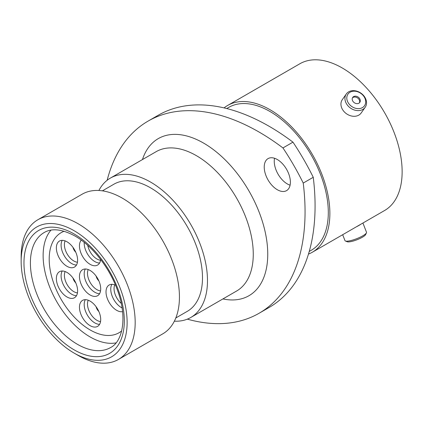 <?xml version="1.0" encoding="UTF-8"?>
<svg xmlns="http://www.w3.org/2000/svg" width="423" height="423" viewBox="0 0 423 423"><rect width="100%" height="100%" fill="white"/><g stroke="black" fill="none" stroke-linecap="round" stroke-linejoin="round"><path stroke-width="0.63" d="M78.165 355.426L74.141 353.105A74.94 43.268 -120 0 0 127.127 322.511A74.94 43.268 -120 0 0 74.141 230.731A74.94 43.268 -120 0 0 21.15 261.324A74.94 43.268 -120 0 0 74.141 353.105L78.165 355.426A80.629 46.551 60 0 0 118.477 359.423L162.739 333.869A80.629 46.551 60 0 0 175.096 269.261A80.629 46.551 60 0 0 122.421 198.207A80.629 46.551 60 0 0 82.11 194.215L37.848 219.764A80.629 46.551 60 0 1 78.165 223.762A80.629 46.551 60 0 1 130.839 294.81A80.629 46.551 60 0 1 118.477 359.423M277.303 159.519A18.49 10.675 -120 0 0 268.06 158.604A18.49 10.675 -120 0 0 265.221 173.425A18.49 10.675 -120 0 0 277.303 189.721A18.49 10.675 -120 0 0 286.551 190.636A18.49 10.675 -120 0 0 289.385 175.815A18.49 10.675 -120 0 0 277.303 159.519M290.088 185.189A18.49 10.675 60 0 1 287.323 183.936A18.49 10.675 60 0 1 274.543 158.265M102.403 190.842L113.887 184.211A73.401 42.379 60 0 1 150.588 187.849A73.401 42.379 60 0 1 198.54 252.531A73.401 42.379 60 0 1 187.289 311.349L175.804 317.98M98.897 190.493A80.46 46.451 60 0 1 110.361 178.099A80.46 46.451 60 0 1 150.588 182.086A80.46 46.451 60 0 1 203.151 252.986A80.46 46.451 60 0 1 190.815 317.462A80.46 46.451 60 0 1 174.355 321.189M226.739 108.542L228.711 107.405A82.506 47.635 60 0 1 269.964 111.492A82.506 47.635 60 0 1 323.865 184.195A82.506 47.635 60 0 1 311.217 250.31L309.245 251.452M224.068 107.897A84.727 48.915 60 0 1 227.6 105.48A84.727 48.915 60 0 1 269.964 109.679A84.727 48.915 60 0 1 325.313 184.338A84.727 48.915 60 0 1 312.327 252.235A84.727 48.915 60 0 1 308.467 254.086M227.6 105.48L299.865 63.762A84.727 48.915 60 0 1 342.228 67.96A84.727 48.915 60 0 1 397.578 142.62A84.727 48.915 60 0 1 384.592 210.511L312.327 252.235M313.253 177.29A221.916 128.121 60 0 1 269.113 307.473L259.093 313.258A221.916 128.121 -120 0 0 303.233 183.069L313.253 177.29A180.092 103.979 60 0 0 292.97 142.154L282.95 147.939A180.092 103.979 60 0 1 303.233 183.069M282.95 147.939A221.916 128.121 -120 0 0 148.14 121.073L158.16 115.289A221.916 128.121 60 0 1 292.97 142.154M187.331 319.148A221.916 128.121 -120 0 0 259.093 313.258M148.14 121.073A221.916 128.121 -120 0 0 107.151 180.272M21.15 261.324L21.15 256.676A80.629 46.551 60 0 1 37.848 219.764M350.064 92.214A10.104 7.968 35.1 0 0 349.102 104.037A10.104 7.968 35.1 0 0 362.437 107.611A10.104 7.968 35.1 0 0 363.394 95.783A10.104 7.968 35.1 0 0 350.064 92.214M362.812 109.435A11.553 9.11 -144.9 0 1 348.933 106.818A11.553 9.11 -144.9 0 1 346.289 93.996A11.553 9.11 -144.9 0 1 348.663 91.839A11.553 9.11 -144.9 0 1 362.548 94.456A11.553 9.11 -144.9 0 1 365.186 107.278A11.553 9.11 -144.9 0 1 362.812 109.435M358.9 103.207A4.325 3.41 35.1 0 0 359.788 102.398A4.325 3.41 35.1 0 0 358.799 97.597A4.325 3.41 35.1 0 0 353.602 96.618A4.325 3.41 35.1 0 0 352.713 97.422A4.325 3.41 35.1 0 0 353.702 102.223A4.325 3.41 35.1 0 0 358.9 103.207M359.444 102.8A4.325 3.41 35.1 0 0 357.948 98.236A4.325 3.41 35.1 0 0 352.999 97.475A4.325 3.41 35.1 0 0 352.454 97.882M365.186 107.278L361.194 112.962A11.553 9.11 -144.9 0 1 358.815 115.119A11.553 9.11 -144.9 0 1 344.935 112.502A11.553 9.11 -144.9 0 1 342.292 99.68L346.289 93.996M366.445 232.851L365.615 234.617A10.104 2.136 158.8 0 1 362.437 237.203A10.104 2.136 158.8 0 1 347.22 241.755L345.417 241.01A11.553 2.443 -21.2 0 0 362.812 235.807A11.553 2.443 -21.2 0 0 366.445 232.851A11.553 2.443 -21.2 0 0 366.508 232.264L362.923 223.021M342.678 234.712L344.972 240.618A11.553 2.443 -21.2 0 0 345.417 241.01M356.452 226.76A11.553 2.443 -21.2 0 0 358.815 225.512A11.553 2.443 -21.2 0 0 360.697 224.306M66.987 296.978A15.022 8.671 60 0 1 57.174 283.738A15.022 8.671 60 0 1 59.474 271.703A15.022 8.671 60 0 1 66.987 272.444A15.022 8.671 60 0 1 76.801 285.684A15.022 8.671 60 0 1 74.496 297.718A15.022 8.671 60 0 1 66.987 296.978M66.987 266.31A15.022 8.671 60 0 1 57.174 253.076A15.022 8.671 60 0 1 59.474 241.036A15.022 8.671 60 0 1 66.987 241.782A15.022 8.671 60 0 1 76.801 255.021A15.022 8.671 60 0 1 74.496 267.056A15.022 8.671 60 0 1 66.987 266.31M100.642 259.447A15.022 8.671 60 0 1 97.591 265.057A15.022 8.671 60 0 1 90.083 264.317A15.022 8.671 60 0 1 80.703 252.399A15.022 8.671 60 0 1 81.269 240.111M90.083 325.641A15.022 8.671 60 0 1 80.27 312.407A15.022 8.671 60 0 1 82.57 300.367A15.022 8.671 60 0 1 90.083 301.113A15.022 8.671 60 0 1 99.897 314.347A15.022 8.671 60 0 1 97.591 326.387A15.022 8.671 60 0 1 90.083 325.641M122.57 311.645A15.022 8.671 60 0 1 116.637 310.308A15.022 8.671 60 0 1 106.823 297.073A15.022 8.671 60 0 1 109.123 285.033A15.022 8.671 60 0 1 115.511 285.197M90.083 294.979A15.022 8.671 60 0 1 80.27 281.739A15.022 8.671 60 0 1 82.57 269.705A15.022 8.671 60 0 1 90.083 270.445A15.022 8.671 60 0 1 99.897 283.685A15.022 8.671 60 0 1 97.591 295.725A15.022 8.671 60 0 1 90.083 294.979M121.665 330.918A57.814 33.38 60 0 1 118.985 332.779A57.814 33.38 60 0 1 90.083 329.914A57.814 33.38 60 0 1 52.315 278.974A57.814 33.38 60 0 1 61.176 232.645A57.814 33.38 60 0 1 64.127 231.259A57.814 33.38 60 0 0 61.176 232.645A57.814 33.38 60 0 0 67.696 309.287A57.814 33.38 60 0 0 118.985 332.779A57.814 33.38 60 0 0 121.665 330.918M116.034 342.879A66.406 38.34 60 0 1 64.37 313.237A66.406 38.34 60 0 1 50.95 230.154M190.815 317.462L236.605 291.024A80.46 46.451 -120 0 0 248.936 226.554A80.46 46.451 -120 0 0 196.372 155.648A80.46 46.451 -120 0 0 156.145 151.667L110.361 178.099M142.456 159.571A90.702 52.367 60 0 1 203.616 143.106A90.702 52.367 60 0 1 267.003 242.49A90.702 52.367 60 0 1 222.91 298.929M77.361 344.274A66.406 38.34 -120 0 0 110.562 347.563C122.993 341.477 127.582 316.436 117.155 289.369C109.071 267.056 91.976 245.578 75.083 236.066C62.192 229.129 51.886 227.955 44.156 232.55A66.406 38.34 -120 0 0 33.977 285.763A66.406 38.34 -120 0 0 77.361 344.274M74.141 233.982A70.958 40.968 60 0 1 124.314 320.883A70.958 40.968 60 0 1 74.141 349.853A70.958 40.968 60 0 1 23.968 262.947A70.958 40.968 60 0 1 74.141 233.982M65.126 271.561A13.314 7.688 -120 0 0 73.814 291.643A13.314 7.688 -120 0 0 77.446 292.896M76.484 295.688A15.022 8.671 60 0 1 71.72 294.244A15.022 8.671 60 0 1 62.229 271M65.126 240.899A13.314 7.688 -120 0 0 73.814 260.975A13.314 7.688 -120 0 0 77.446 262.234M76.484 265.025A15.022 8.671 60 0 1 71.72 263.577A15.022 8.671 60 0 1 62.229 240.333M87.757 245.388A13.314 7.688 -120 0 0 96.909 258.982A13.314 7.688 -120 0 0 100.542 260.235M99.579 263.027A15.022 8.671 60 0 1 94.815 261.578A15.022 8.671 60 0 1 84.219 242.374M88.222 300.224A13.314 7.688 -120 0 0 96.909 320.306A13.314 7.688 -120 0 0 100.542 321.565M99.579 324.356A15.022 8.671 60 0 1 94.815 322.908A15.022 8.671 60 0 1 85.319 299.664M114.776 284.896A13.314 7.688 -120 0 0 121.242 303.386M122.083 307.96A15.022 8.671 60 0 1 121.375 307.574A15.022 8.671 60 0 1 111.878 284.33M75.733 282.807A5.748 3.321 60 0 1 73.01 278.085M75.733 252.145A5.748 3.321 60 0 1 73.01 247.423M98.829 311.471A5.748 3.321 60 0 1 96.106 306.749M88.222 269.562A13.314 7.688 -120 0 0 96.909 289.644A13.314 7.688 -120 0 0 100.542 290.897M99.579 293.694A15.022 8.671 60 0 1 94.815 292.245A15.022 8.671 60 0 1 85.319 269.002M98.829 280.809A5.748 3.321 60 0 1 96.106 276.087"/></g></svg>
